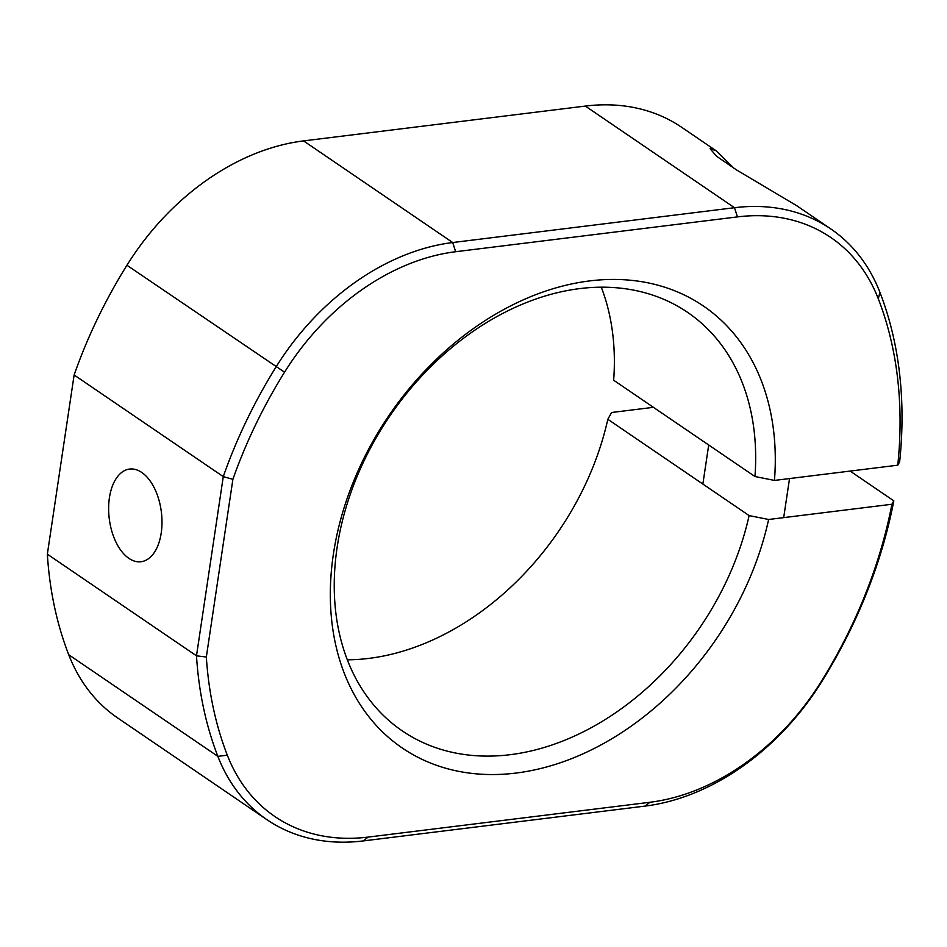 <?xml version="1.0" encoding="UTF-8"?>
<svg xmlns="http://www.w3.org/2000/svg" width="947" height="947" viewBox="0 0 947 947"><rect width="100%" height="100%" fill="white"/><g stroke="black" fill="none" stroke-linecap="round" stroke-linejoin="round"><path stroke-width="1.42" d="M141.73 472.435A46.687 26.267 -97 0 0 129.585 469.061A46.687 26.267 -97 0 0 108.633 507.994A46.687 26.267 -97 0 0 128.899 558.363A46.687 26.267 -97 0 0 141.044 561.737A46.687 26.267 -97 0 0 161.996 522.815A46.687 26.267 -97 0 0 141.73 472.435M516.032 773.06A267.409 198.183 -55.7 0 1 333.391 554.113A267.409 198.183 -55.7 0 1 589.579 280.928A267.409 198.183 -55.7 0 1 774.457 480.425L754.96 476.519A253.263 187.695 124.3 0 0 687.581 312.356A253.263 187.695 124.3 0 0 579.789 288.598A253.263 187.695 124.3 0 0 355.67 479.916A253.263 187.695 124.3 0 0 402.333 730.93A253.263 187.695 124.3 0 0 510.125 754.7A253.263 187.695 124.3 0 0 749.113 515.582L768.621 519.489A267.409 198.183 -55.7 0 1 516.032 773.06M749.113 515.582L607.82 419.284A253.263 187.695 -55.7 0 1 368.833 658.402A253.263 187.695 -55.7 0 1 347.348 659.81M601.274 287.19A253.263 187.695 -55.7 0 1 613.656 380.232L754.96 476.519M734.292 168.566L715.908 150.632L710.072 148.679L716.536 156.231L736.446 169.88L796.628 205.641L830.839 228.961A226.38 167.773 -55.7 0 1 879.893 292.268A424.457 314.57 -55.7 0 1 899.65 461.793L897.768 465.19A417.39 309.326 124.3 0 0 878.307 298.814A219.302 162.529 124.3 0 0 737.441 216.899L455.661 251.724A219.302 162.529 124.3 0 0 284.55 372.195A417.39 309.326 124.3 0 0 232.891 479.336L206.339 657.017A417.39 309.326 124.3 0 0 227.316 755.173A219.302 162.529 124.3 0 0 368.17 837.089L649.962 802.263A219.302 162.529 124.3 0 0 821.073 681.793A417.39 309.326 124.3 0 0 891.92 504.254L893.814 500.856A424.457 314.57 -55.7 0 1 821.688 681.745A226.38 167.773 -55.7 0 1 645.061 806.098L363.281 840.924A226.38 167.773 -55.7 0 1 266.924 819.676A226.38 167.773 -55.7 0 1 217.869 756.369A424.457 314.57 -55.7 0 1 196.491 655.821L206.339 657.017M232.891 479.336L223.279 476.625A424.457 314.57 -55.7 0 1 276.074 366.903A226.38 167.773 -55.7 0 1 452.702 242.539L734.493 207.713A226.38 167.773 -55.7 0 1 830.839 228.961M47.35 554.184L196.491 655.821L223.279 476.625L74.126 374.976L47.35 554.184A424.457 314.57 124.3 0 0 68.729 654.732A226.38 167.773 124.3 0 0 117.783 718.039L266.924 819.676M653.43 407.328L611.62 412.501L607.82 419.284M768.621 519.489L891.92 504.254M897.768 465.19L774.457 480.425M715.908 150.632L681.698 127.324A226.38 167.773 124.3 0 0 585.341 106.076L303.561 140.902A226.38 167.773 124.3 0 0 126.934 265.255A424.457 314.57 124.3 0 0 74.126 374.976M850.122 471.073L893.814 500.856M284.55 372.195L126.934 265.255M455.661 251.724L452.702 242.539L303.561 140.902M737.441 216.899L734.493 207.713L585.341 106.076M878.307 298.814L879.893 292.268M821.688 681.745L821.073 681.793M645.061 806.098L649.962 802.263M363.281 840.924L368.17 837.089M68.729 654.732L217.869 756.369L227.316 755.173M783.69 517.63L789.526 478.566M702.863 484.059L708.699 445.007"/></g></svg>
